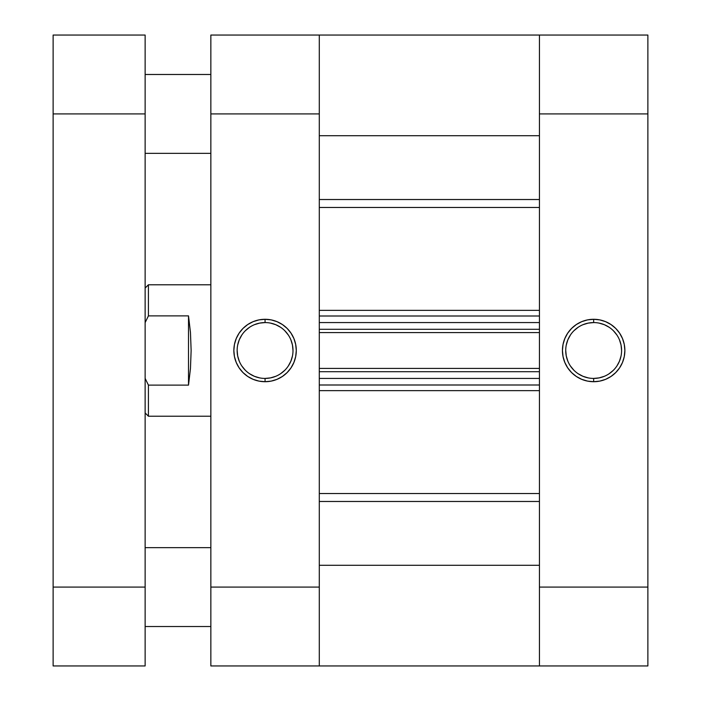 <?xml version="1.0" encoding="UTF-8"?>
<svg xmlns="http://www.w3.org/2000/svg" width="701" height="701" viewBox="0 0 701 701"><rect width="100%" height="100%" fill="white"/><g stroke="black" fill="none" stroke-linecap="round" stroke-linejoin="round"><path stroke-width="1.05" d="M593.659 322.574L593.659 319.288A31.212 31.212 0 0 1 624.871 350.5A31.212 31.212 0 0 1 593.659 381.712L599.749 381.116L605.603 379.337L611 376.455L615.732 372.573L619.614 367.841L622.497 362.443L624.276 356.59L624.88 350.5L624.276 344.41L622.497 338.557L619.614 333.159L615.732 328.427L611 324.545L605.603 321.663L599.749 319.884L593.659 319.288L587.569 319.884L581.716 321.663L576.318 324.545L571.587 328.427L567.705 333.159L564.822 338.557L563.043 344.41L562.439 350.5L563.043 356.59L564.822 362.443L567.705 367.841L571.587 372.573L576.318 376.455L581.716 379.337L587.569 381.116L593.659 381.712L593.659 378.426A27.926 27.926 0 0 0 621.585 350.5A27.926 27.926 0 0 0 593.659 322.574A27.926 27.926 0 0 1 621.585 350.5A27.926 27.926 0 0 1 593.659 378.426A27.926 27.926 0 0 1 565.725 350.5A27.926 27.926 0 0 1 593.659 322.574A27.926 27.926 0 0 0 565.725 350.5A27.926 27.926 0 0 0 593.659 378.426L593.659 381.712A31.212 31.212 0 0 1 562.439 350.5A31.212 31.212 0 0 1 593.659 319.288L593.659 322.574L588.209 323.108L582.969 324.694M647.873 35.05L539.437 35.05L539.437 665.95L647.873 665.95L647.873 35.05L539.437 35.05L539.437 113.912L647.873 113.912L647.873 587.087L539.437 587.087L539.437 113.912L647.873 113.912L647.873 35.05M647.873 665.95L539.437 665.95L539.437 565.286L319.288 565.286L319.288 665.95L319.288 35.05L210.852 35.05L210.852 665.95L319.288 665.95L319.288 587.087L210.852 587.087L210.852 113.912L319.288 113.912L319.288 587.087L210.852 587.087L210.852 665.95L539.437 665.95L539.437 587.087L647.873 587.087L647.873 665.95M593.659 378.426L599.11 377.892L604.35 376.306M609.178 373.721L613.41 370.251M616.88 366.018L619.465 361.19L621.051 355.95M621.585 350.5L621.051 345.05L619.465 339.81M616.88 334.982L613.41 330.749M609.178 327.279L604.35 324.694L599.11 323.108M578.141 327.279L573.909 330.749M570.439 334.982L567.854 339.81L566.268 345.05M565.733 350.5L566.268 355.95L567.854 361.19M570.439 366.018L573.909 370.251M578.141 373.721L582.969 376.306L588.209 377.892M265.066 378.426L265.066 381.712A31.212 31.212 0 0 1 233.854 350.5A31.212 31.212 0 0 1 265.066 319.288L258.976 319.884L253.122 321.663L247.725 324.545L242.993 328.427L239.111 333.159L236.228 338.557L234.449 344.41L233.845 350.5L234.449 356.59L236.228 362.443L239.111 367.841L242.993 372.573L247.725 376.455L253.122 379.337L258.976 381.116L265.066 381.712L271.156 381.116L277.009 379.337L282.407 376.455L287.138 372.573L291.02 367.841L293.903 362.443L295.682 356.59L296.286 350.5L295.682 344.41L293.903 338.557L291.02 333.159L287.138 328.427L282.407 324.545L277.009 321.663L271.156 319.884L265.066 319.288L265.066 322.574A27.926 27.926 0 0 0 237.14 350.5A27.926 27.926 0 0 0 265.066 378.426A27.926 27.926 0 0 0 293 350.5A27.926 27.926 0 0 0 265.066 322.574L265.066 319.288A31.212 31.212 0 0 1 296.286 350.5A31.212 31.212 0 0 1 265.066 381.712L265.066 378.426A27.926 27.926 0 0 1 237.14 350.5A27.926 27.926 0 0 1 265.066 322.574A27.926 27.926 0 0 1 293 350.5A27.926 27.926 0 0 1 265.066 378.426L270.516 377.892L275.756 376.306M319.288 117.75L319.288 35.05L319.288 135.714L539.437 135.714L539.437 35.05L319.288 35.05L319.288 113.912L210.852 113.912L210.852 35.05L539.437 35.05L539.437 117.75M265.066 322.574L259.615 323.108L254.375 324.694M249.547 327.279L245.315 330.749M241.845 334.982L239.26 339.81L237.674 345.05M237.14 350.5L237.674 355.95L239.26 361.19M241.845 366.018L245.315 370.251M249.547 373.721L254.375 376.306L259.615 377.892M280.584 373.721L284.816 370.251M288.286 366.018L290.871 361.19L292.457 355.95M292.992 350.5L292.457 345.05L290.871 339.81M288.286 334.982L284.816 330.749M280.584 327.279L275.756 324.694L270.516 323.108M148.419 385.121L145.133 378.382L148.419 385.121L148.419 416.219L148.419 385.121L188.508 385.121L148.419 385.121M145.133 412.933L148.419 416.219L210.852 416.219L148.419 416.219L145.133 412.933M148.419 284.781L210.852 284.781L148.419 284.781L148.419 315.879L188.508 315.879L190.462 332.502L191.136 350.5L190.462 368.498L188.508 385.121L190.462 368.498L191.128 350.5L190.462 332.502L188.508 315.879L188.508 385.121L188.508 315.879L148.419 315.879L148.419 284.781L145.133 288.067M145.133 322.618L148.419 315.879L145.133 322.618M539.437 207.461L319.288 207.461L539.437 207.461M319.288 310.35L539.437 310.35L319.288 310.35M539.437 390.65L319.288 390.65L539.437 390.65M319.288 493.539L539.437 493.539L319.288 493.539M319.288 322.574L319.288 329.304L539.437 329.304L539.437 322.574L539.437 329.304L319.288 329.304L319.288 322.574L539.437 322.574L319.288 322.574M319.288 371.696L319.288 378.426L319.288 371.696L539.437 371.696L539.437 378.426L319.288 378.426L539.437 378.426L539.437 371.696L319.288 371.696M319.288 586.01L319.288 665.941M539.437 586.01L539.437 665.941M539.437 565.286L319.288 565.286M319.288 501.478L539.437 501.478L319.288 501.478M539.437 199.522L319.288 199.522L539.437 199.522M319.288 135.714L539.437 135.714M319.288 384.998L539.437 384.998L319.288 384.998M319.288 368.411L539.437 368.411L319.288 368.411M319.288 316.002L539.437 316.002L319.288 316.002M539.437 332.589L319.288 332.589L539.437 332.589M145.133 153.344L210.852 153.344L145.133 153.344M210.852 74.481L145.133 74.481L210.852 74.481M145.133 626.519L210.852 626.519L145.133 626.519M210.852 547.656L145.133 547.656L210.852 547.656M145.133 665.95L145.133 35.05L53.127 35.05L53.127 665.95L145.133 665.95L145.133 587.087L53.127 587.087L53.127 113.912L145.133 113.912L145.133 587.087L53.127 587.087L53.127 665.95L145.133 665.95M53.127 35.05L145.133 35.05L145.133 113.912L53.127 113.912L53.127 35.05"/></g></svg>

